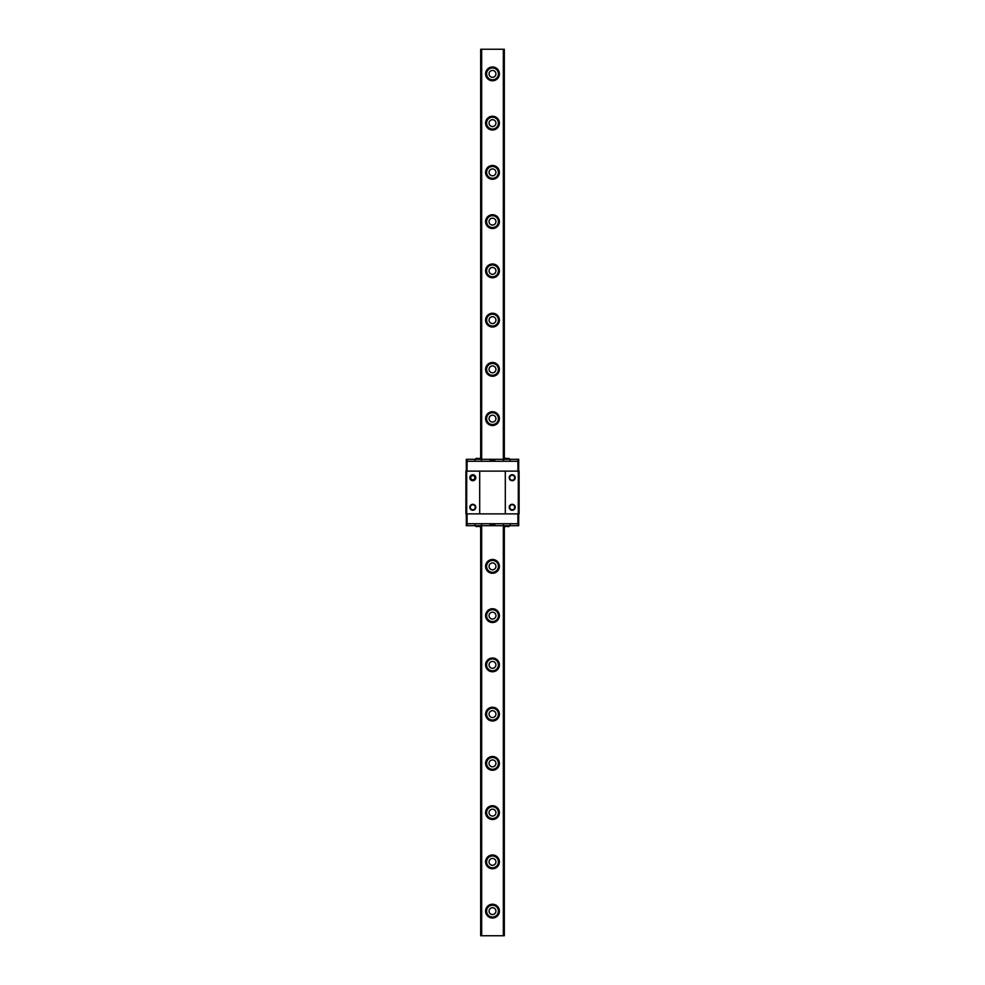 <?xml version="1.0" encoding="UTF-8"?>
<svg xmlns="http://www.w3.org/2000/svg" width="985" height="985" viewBox="0 0 985 985"><rect width="100%" height="100%" fill="white"/><g stroke="black" fill="none" stroke-linecap="round" stroke-linejoin="round"><path stroke-width="1.48" d="M470.731 477.725A2.068 2.068 0 0 1 473.834 475.927A2.068 2.068 0 0 1 473.834 479.523A2.068 2.068 0 0 1 470.731 477.725M470.313 477.725A2.487 2.487 0 0 1 474.044 475.57A2.487 2.487 0 0 1 474.044 479.88A2.487 2.487 0 0 1 470.313 477.725M469.82 477.725A2.98 2.98 0 0 0 474.29 480.311A2.98 2.98 0 0 0 474.29 475.139A2.98 2.98 0 0 0 469.82 477.725M466.693 513.875L466.693 471.125L465.905 471.125L465.905 513.875L479.695 513.875L479.695 471.125L519.095 471.125L519.095 513.875L518.307 513.875L518.307 471.125M466.693 471.125L479.695 471.125M469.82 507.275A2.98 2.98 0 0 0 474.29 509.861A2.98 2.98 0 0 0 474.29 504.689A2.98 2.98 0 0 0 469.82 507.275M509.713 477.725A2.487 2.487 0 0 1 513.444 475.57A2.487 2.487 0 0 1 513.444 479.88A2.487 2.487 0 0 1 509.713 477.725M509.22 477.725A2.98 2.98 0 0 0 513.69 480.311A2.98 2.98 0 0 0 513.69 475.139A2.98 2.98 0 0 0 509.22 477.725M479.695 513.875L505.305 513.875L505.305 471.125M505.305 513.875L518.307 513.875M509.22 507.275A2.98 2.98 0 0 0 513.69 509.861A2.98 2.98 0 0 0 513.69 504.689A2.98 2.98 0 0 0 509.22 507.275M509.713 507.275A2.487 2.487 0 0 1 513.444 505.12A2.487 2.487 0 0 1 513.444 509.43A2.487 2.487 0 0 1 509.713 507.275M470.313 507.275A2.487 2.487 0 0 1 474.044 505.12A2.487 2.487 0 0 1 474.044 509.43A2.487 2.487 0 0 1 470.313 507.275M518.701 471.125L518.701 461.275L517.913 461.275L518.701 461.275L518.701 459.305L517.913 459.305L517.913 461.275L467.087 461.275L517.913 461.275L517.913 471.125M467.087 471.125L467.087 459.305L494.864 459.305L494.864 460.29L490.136 460.29L490.136 459.305M466.299 471.125L466.299 461.275L467.087 461.275L466.299 461.275L466.299 459.305L467.087 459.305M477.75 458.32L476.925 458.32L477.75 458.32M478.685 458.616L477.75 458.616M480.581 458.616L479.51 458.32M475.853 458.616L476.925 458.32M506.315 458.32L505.49 458.32L506.315 458.32M507.25 458.616L506.315 458.616M509.146 458.616L508.075 458.32M504.418 458.616L505.49 458.32M494.864 459.305L517.913 459.305M517.913 513.875L517.913 523.725L518.701 523.725L517.913 523.725L517.913 525.694L518.701 525.694L518.701 513.875M467.087 513.875L467.087 523.725L517.913 523.725L467.087 523.725L467.087 525.694L494.864 525.694L494.864 524.71L490.136 524.71L490.136 525.694M466.299 513.875L466.299 523.725L467.087 523.725L466.299 523.725L466.299 525.694L467.087 525.694M476.925 526.679L475.853 526.384M478.685 526.384L477.75 526.384M480.581 526.384L479.51 526.679M505.49 526.679L504.418 526.384M507.25 526.384L506.315 526.384M509.146 526.384L508.075 526.679M494.864 525.694L517.913 525.694M486.59 73.875A5.91 5.91 0 0 1 492.5 67.965A5.91 5.91 0 0 1 498.41 73.875A5.91 5.91 0 0 1 492.5 79.785A5.91 5.91 0 0 1 486.59 73.875M499.395 73.875A6.895 6.895 0 0 0 489.052 67.903A6.895 6.895 0 0 0 489.052 79.847A6.895 6.895 0 0 0 499.395 73.875M504.32 935.75L504.32 526.359L504.32 935.75L503.335 935.75L503.335 525.694M503.335 459.305L503.335 49.25L504.32 49.25L504.32 458.641L504.32 49.25M481.665 459.305L481.665 49.25L503.335 49.25M503.335 935.75L481.665 935.75L481.665 525.694M499.395 123.125A6.895 6.895 0 0 0 489.052 117.153A6.895 6.895 0 0 0 489.052 129.097A6.895 6.895 0 0 0 499.395 123.125M499.395 221.625A6.895 6.895 0 0 0 489.052 215.653A6.895 6.895 0 0 0 489.052 227.597A6.895 6.895 0 0 0 499.395 221.625M499.395 320.125A6.895 6.895 0 0 0 489.052 314.153A6.895 6.895 0 0 0 489.052 326.097A6.895 6.895 0 0 0 499.395 320.125M499.395 418.625A6.895 6.895 0 0 0 489.052 412.653A6.895 6.895 0 0 0 489.052 424.597A6.895 6.895 0 0 0 499.395 418.625M499.395 615.625A6.895 6.895 0 0 0 489.052 609.653A6.895 6.895 0 0 0 489.052 621.597A6.895 6.895 0 0 0 499.395 615.625M499.395 714.125A6.895 6.895 0 0 0 489.052 708.153A6.895 6.895 0 0 0 489.052 720.097A6.895 6.895 0 0 0 499.395 714.125M499.395 812.625A6.895 6.895 0 0 0 489.052 806.653A6.895 6.895 0 0 0 489.052 818.597A6.895 6.895 0 0 0 499.395 812.625M499.395 911.125A6.895 6.895 0 0 0 489.052 905.153A6.895 6.895 0 0 0 489.052 917.097A6.895 6.895 0 0 0 499.395 911.125M499.395 861.875A6.895 6.895 0 0 0 489.052 855.903A6.895 6.895 0 0 0 489.052 867.847A6.895 6.895 0 0 0 499.395 861.875M499.395 763.375A6.895 6.895 0 0 0 489.052 757.403A6.895 6.895 0 0 0 489.052 769.347A6.895 6.895 0 0 0 499.395 763.375M499.395 664.875A6.895 6.895 0 0 0 489.052 658.903A6.895 6.895 0 0 0 489.052 670.847A6.895 6.895 0 0 0 499.395 664.875M499.395 566.375A6.895 6.895 0 0 0 489.052 560.403A6.895 6.895 0 0 0 489.052 572.347A6.895 6.895 0 0 0 499.395 566.375M499.395 369.375A6.895 6.895 0 0 0 489.052 363.403A6.895 6.895 0 0 0 489.052 375.347A6.895 6.895 0 0 0 499.395 369.375M499.395 270.875A6.895 6.895 0 0 0 489.052 264.903A6.895 6.895 0 0 0 489.052 276.847A6.895 6.895 0 0 0 499.395 270.875M499.395 172.375A6.895 6.895 0 0 0 489.052 166.403A6.895 6.895 0 0 0 489.052 178.347A6.895 6.895 0 0 0 499.395 172.375M489.052 73.875A3.447 3.447 0 0 1 494.224 70.895A3.447 3.447 0 0 1 494.224 76.855A3.447 3.447 0 0 1 489.052 73.875M486.59 123.125A5.91 5.91 0 0 1 492.5 117.215A5.91 5.91 0 0 1 498.41 123.125A5.91 5.91 0 0 1 492.5 129.035A5.91 5.91 0 0 1 486.59 123.125M489.052 123.125A3.447 3.447 0 0 1 494.224 120.145A3.447 3.447 0 0 1 494.224 126.105A3.447 3.447 0 0 1 489.052 123.125M486.59 172.375A5.91 5.91 0 0 1 492.5 166.465A5.91 5.91 0 0 1 498.41 172.375A5.91 5.91 0 0 1 492.5 178.285A5.91 5.91 0 0 1 486.59 172.375M489.052 172.375A3.447 3.447 0 0 1 494.224 169.395A3.447 3.447 0 0 1 494.224 175.355A3.447 3.447 0 0 1 489.052 172.375M486.59 221.625A5.91 5.91 0 0 1 492.5 215.715A5.91 5.91 0 0 1 498.41 221.625A5.91 5.91 0 0 1 492.5 227.535A5.91 5.91 0 0 1 486.59 221.625M489.052 221.625A3.447 3.447 0 0 1 494.224 218.645A3.447 3.447 0 0 1 494.224 224.605A3.447 3.447 0 0 1 489.052 221.625M486.59 270.875A5.91 5.91 0 0 1 492.5 264.965A5.91 5.91 0 0 1 498.41 270.875A5.91 5.91 0 0 1 492.5 276.785A5.91 5.91 0 0 1 486.59 270.875M489.052 270.875A3.447 3.447 0 0 1 494.224 267.895A3.447 3.447 0 0 1 494.224 273.855A3.447 3.447 0 0 1 489.052 270.875M486.59 320.125A5.91 5.91 0 0 1 492.5 314.215A5.91 5.91 0 0 1 498.41 320.125A5.91 5.91 0 0 1 492.5 326.035A5.91 5.91 0 0 1 486.59 320.125M489.052 320.125A3.447 3.447 0 0 1 494.224 317.145A3.447 3.447 0 0 1 494.224 323.105A3.447 3.447 0 0 1 489.052 320.125M486.59 369.375A5.91 5.91 0 0 1 492.5 363.465A5.91 5.91 0 0 1 498.41 369.375A5.91 5.91 0 0 1 492.5 375.285A5.91 5.91 0 0 1 486.59 369.375M489.052 369.375A3.447 3.447 0 0 1 494.224 366.395A3.447 3.447 0 0 1 494.224 372.355A3.447 3.447 0 0 1 489.052 369.375M486.59 418.625A5.91 5.91 0 0 1 492.5 412.715A5.91 5.91 0 0 1 498.41 418.625A5.91 5.91 0 0 1 492.5 424.535A5.91 5.91 0 0 1 486.59 418.625M489.052 418.625A3.447 3.447 0 0 1 494.224 415.645A3.447 3.447 0 0 1 494.224 421.605A3.447 3.447 0 0 1 489.052 418.625M486.59 566.375A5.91 5.91 0 0 1 492.5 560.465A5.91 5.91 0 0 1 498.41 566.375A5.91 5.91 0 0 1 492.5 572.285A5.91 5.91 0 0 1 486.59 566.375M489.052 566.375A3.447 3.447 0 0 1 494.224 563.395A3.447 3.447 0 0 1 494.224 569.355A3.447 3.447 0 0 1 489.052 566.375M486.59 615.625A5.91 5.91 0 0 1 492.5 609.715A5.91 5.91 0 0 1 498.41 615.625A5.91 5.91 0 0 1 492.5 621.535A5.91 5.91 0 0 1 486.59 615.625M489.052 615.625A3.447 3.447 0 0 1 494.224 612.645A3.447 3.447 0 0 1 494.224 618.605A3.447 3.447 0 0 1 489.052 615.625M486.59 664.875A5.91 5.91 0 0 1 492.5 658.965A5.91 5.91 0 0 1 498.41 664.875A5.91 5.91 0 0 1 492.5 670.785A5.91 5.91 0 0 1 486.59 664.875M489.052 664.875A3.447 3.447 0 0 1 494.224 661.895A3.447 3.447 0 0 1 494.224 667.855A3.447 3.447 0 0 1 489.052 664.875M486.59 714.125A5.91 5.91 0 0 1 492.5 708.215A5.91 5.91 0 0 1 498.41 714.125A5.91 5.91 0 0 1 492.5 720.035A5.91 5.91 0 0 1 486.59 714.125M489.052 714.125A3.447 3.447 0 0 1 494.224 711.145A3.447 3.447 0 0 1 494.224 717.105A3.447 3.447 0 0 1 489.052 714.125M486.59 763.375A5.91 5.91 0 0 1 492.5 757.465A5.91 5.91 0 0 1 498.41 763.375A5.91 5.91 0 0 1 492.5 769.285A5.91 5.91 0 0 1 486.59 763.375M489.052 763.375A3.447 3.447 0 0 1 494.224 760.395A3.447 3.447 0 0 1 494.224 766.355A3.447 3.447 0 0 1 489.052 763.375M486.59 812.625A5.91 5.91 0 0 1 492.5 806.715A5.91 5.91 0 0 1 498.41 812.625A5.91 5.91 0 0 1 492.5 818.535A5.91 5.91 0 0 1 486.59 812.625M489.052 812.625A3.447 3.447 0 0 1 494.224 809.645A3.447 3.447 0 0 1 494.224 815.605A3.447 3.447 0 0 1 489.052 812.625M486.59 861.875A5.91 5.91 0 0 1 492.5 855.965A5.91 5.91 0 0 1 498.41 861.875A5.91 5.91 0 0 1 492.5 867.785A5.91 5.91 0 0 1 486.59 861.875M489.052 861.875A3.447 3.447 0 0 1 494.224 858.895A3.447 3.447 0 0 1 494.224 864.855A3.447 3.447 0 0 1 489.052 861.875M486.59 911.125A5.91 5.91 0 0 1 492.5 905.215A5.91 5.91 0 0 1 498.41 911.125A5.91 5.91 0 0 1 492.5 917.035A5.91 5.91 0 0 1 486.59 911.125M489.052 911.125A3.447 3.447 0 0 1 494.224 908.145A3.447 3.447 0 0 1 494.224 914.105A3.447 3.447 0 0 1 489.052 911.125M481.665 935.75L480.68 935.75L480.68 526.359L480.68 935.75M480.68 49.25L480.68 458.641L480.68 49.25L481.665 49.25M475.853 458.579L474.868 460.29M480.581 458.579L481.566 460.29M504.418 458.579L503.433 460.29M509.146 458.579L510.131 460.29M475.853 526.421L474.868 524.71M480.581 526.421L481.566 524.71M504.418 526.421L503.433 524.71M509.146 526.421L510.131 524.71"/></g></svg>

